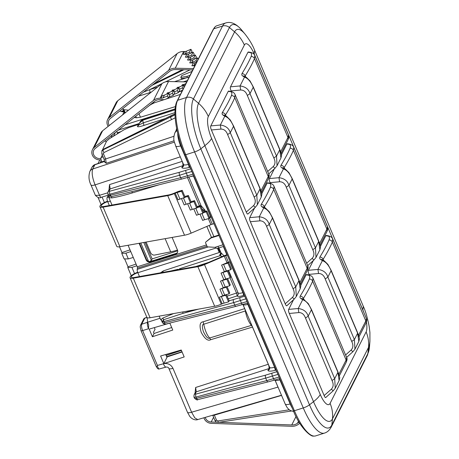 <?xml version="1.0" encoding="UTF-8"?>
<svg xmlns="http://www.w3.org/2000/svg" width="459" height="459" viewBox="0 0 459 459"><rect width="100%" height="100%" fill="white"/><g stroke="black" fill="none" stroke-linecap="round" stroke-linejoin="round"><path stroke-width="0.69" d="M307.955 275.113A3.448 1.635 99.9 0 1 308.695 274.912L306.537 274.534L306.13 274.792L307.955 275.113C309.659 275.176 310.123 276.467 309.36 278.986C307.226 283.955 304.168 289.663 300.18 296.13C299.756 297.294 300.054 298.138 301.075 298.654A3.448 2.863 124 0 1 303.147 298.998L308.19 303.485L311.437 309.441L337.962 371.922A3.448 0.981 157 0 1 337.916 372.278L339.121 380.557L335.231 388.268L334.691 378.675L337.916 372.278L311.391 309.796L308.167 316.188C306.864 311.759 303.548 309.2 298.23 308.511L288.682 309.383L293.473 299.888M325.965 397.207C325.563 398.033 324.955 397.483 324.14 395.555L331.346 389.18L333.171 390.833L335.231 388.268M249.782 52.55A3.448 1.635 99.9 0 1 250.516 52.349L248.365 51.976L247.952 52.234L249.782 52.55C251.48 52.619 251.951 53.91 251.182 56.423C249.053 61.391 245.995 67.106 242.002 73.566C241.577 74.731 241.876 75.574 242.897 76.096L244.481 77.169C247.894 78.231 250.803 81.587 253.219 87.239L279.743 149.72L280.948 157.994L277.058 165.71L276.519 156.112L279.743 149.72A3.448 0.981 157 0 0 279.783 149.364C281.269 153.553 281.837 155.658 281.476 155.681L280.948 157.994M231.399 91.559L231.112 90.893C230.298 88.977 230.097 87.617 230.51 86.82L247.952 52.234M288.722 144.292A3.448 1.635 99.9 0 1 289.457 144.092L287.305 143.713L286.892 143.971L288.722 144.292C290.427 144.356 290.891 145.652 290.122 148.165C287.994 153.134 284.936 158.843 280.942 165.309C280.524 166.474 280.822 167.317 281.837 167.839L283.421 168.906C286.835 169.968 289.749 173.324 292.159 178.976L318.684 241.463L319.889 249.736L315.999 257.447L315.459 247.854L318.684 241.463A3.448 0.981 157 0 0 318.724 241.101C320.216 245.295 320.778 247.401 320.416 247.418L319.889 249.73M270.34 183.296L270.053 182.63C269.238 180.714 269.037 179.36 269.45 178.562L274.241 169.067M281.43 154.803L286.892 143.971M327.663 236.029A3.448 1.635 99.9 0 1 328.397 235.828L326.246 235.456L325.833 235.714L327.663 236.029C329.367 236.098 329.832 237.389 329.069 239.902C326.934 244.871 323.876 250.585 319.889 257.046C319.464 258.21 319.762 259.054 320.778 259.576L322.367 260.649C325.775 261.71 328.69 265.067 331.1 270.718L357.624 333.2L358.829 341.473L354.939 349.19L354.4 339.591L357.624 333.2A3.448 0.981 157 0 0 357.664 332.844C359.156 337.032 359.718 339.138 359.357 339.161L358.829 341.473M309.28 275.039L308.999 274.373C308.178 272.457 307.978 271.097 308.391 270.299L313.181 260.804M320.371 246.54L325.833 235.714M300.668 285.624L306.13 274.792M324.14 395.555L289.29 313.451C288.47 311.535 288.269 310.181 288.682 309.383M269.014 183.371A3.448 1.635 99.9 0 1 269.749 183.17L267.597 182.797L267.184 183.049L269.014 183.371C270.718 183.439 271.183 184.73 270.42 187.243C268.286 192.212 265.227 197.927 261.24 204.387C260.815 205.552 261.114 206.395 262.129 206.917L263.718 207.99C267.127 209.052 270.041 212.408 272.451 218.059L298.975 280.541L300.18 288.814L296.29 296.531L295.751 286.932L298.975 280.541A3.448 0.981 157 0 0 299.016 280.179C300.507 284.373 301.07 286.479 300.708 286.502L300.18 288.814M287.024 305.47C286.605 306.199 285.997 305.648 285.2 303.818L250.35 221.714C249.53 219.798 249.329 218.438 249.742 217.641L254.533 208.145M261.722 193.882L267.184 183.049M230.074 91.634A3.448 1.635 99.9 0 1 230.808 91.433L228.657 91.054L228.243 91.312L230.074 91.634C231.778 91.697 232.243 92.988 231.474 95.506C229.345 100.475 226.287 106.184 222.294 112.65C221.875 113.815 222.173 114.658 223.189 115.175L224.772 116.247C228.186 117.309 231.101 120.665 233.511 126.317L260.035 188.798L261.24 197.077L257.35 204.789L256.81 195.195L260.035 188.798A3.448 0.981 157 0 0 260.075 188.442C261.567 192.637 262.129 194.742 261.768 194.759L261.24 197.072M248.084 213.728C247.665 214.462 247.057 213.911 246.259 212.075L211.404 129.972C210.589 128.055 210.388 126.701 210.801 125.904L228.243 91.312M225.736 22.95L216.86 25.756A43.358 13.254 72.5 0 0 215.219 26.72A43.358 13.254 72.5 0 0 213.676 28.837L177.644 100.291A43.358 13.254 72.5 0 0 185.729 154.723L294.397 410.725A43.358 13.254 72.5 0 0 313.709 436.05A43.358 13.254 72.5 0 0 315.608 435.901L324.484 433.095A43.358 13.254 -107.5 0 1 303.273 407.925A6.902 1.962 -23 0 0 309.486 404.815L200.818 148.814A39.703 12.135 -107.5 0 1 193.417 98.966L229.448 27.511A39.703 12.135 -107.5 0 1 241.738 30.116C236.23 23.684 230.9 21.292 225.736 22.95A43.358 13.254 -107.5 0 0 222.552 26.037A6.902 6.271 26.8 0 1 229.448 27.511L234.589 31.883L198.558 103.332A33.719 10.305 72.5 0 0 204.846 145.664L313.514 401.665A33.719 10.305 72.5 0 0 332.482 418.843L368.514 347.388A33.719 10.305 72.5 0 0 369.914 341.439A33.719 10.305 72.5 0 0 369.914 341.421A33.719 10.305 72.5 0 0 369.92 341.353M192.023 71.426L181.741 75.574L180.829 77.376L186.87 76.366L187.41 77.64L181.368 78.644L180.829 77.376M189.997 167.202L189.2 167.455C185.103 168.453 182.636 168.516 181.816 167.655L183.554 166.221L183.508 164.42A6.902 1.962 -23 0 0 188.448 164.328L180.628 145.899A12.611 3.856 -107.5 0 1 177.713 133.42M244.331 295.194L243.322 295.521C240 296.531 237.871 296.68 236.93 295.957L228.243 298.763M122.57 114.934L124.125 111.853M117.458 133.776A1.147 0.35 72.5 0 0 117.275 132.812L116.77 131.377M101.881 162.228L101.726 161.872A3.448 1.056 -107.5 0 1 101.083 157.54L102.311 155.108M124.079 111.749A6.036 5.485 26.8 0 1 119.885 110.906M109.248 125.519A6.036 5.485 26.8 0 1 108.898 120.224A6.036 5.485 26.8 0 1 110.275 118.542L169.583 71.42A9.375 8.514 26.8 0 1 175.309 69.561L192.78 69.923M191.093 53.003L191.982 51.236L190.927 49.285L186.589 51.138A4.888 4.441 26.8 0 1 184.604 51.517L183.669 51.494A10.809 9.823 -153.2 0 0 177.065 53.646L117.751 100.762A7.476 6.793 -153.2 0 0 116.052 102.845L107.613 119.575A7.476 6.793 -153.2 0 0 108.198 126.357M183.198 54.305L186.779 54.38A4.888 4.441 -153.2 0 0 188.769 54.001L190.227 53.376L189.521 52.068L185.184 53.927A4.888 4.441 26.8 0 1 183.198 54.305L184.604 51.517M185.373 57.168L188.959 57.237A4.888 4.441 -153.2 0 0 190.944 56.864L192.401 56.239L191.696 54.931L187.364 56.79A4.888 4.441 26.8 0 1 185.373 57.168L186.779 54.38M187.553 60.026L191.133 60.1A4.888 4.441 -153.2 0 0 193.124 59.727L194.582 59.102L193.876 57.794L189.538 59.653A4.888 4.441 26.8 0 1 187.553 60.026L188.959 57.237M189.728 62.889L193.314 62.963A4.888 4.441 -153.2 0 0 195.304 62.585L196.762 61.965L196.05 60.657L191.719 62.51A4.888 4.441 26.8 0 1 189.728 62.889L191.133 60.1M194.851 65.815L191.908 65.752L193.314 62.963M193.446 68.603L175.235 68.225A10.809 9.823 -153.2 0 0 168.625 70.376L109.317 117.493A7.476 6.793 -153.2 0 0 107.613 119.575M100.934 158.43A6.036 5.485 26.8 0 1 94.703 156.347A6.036 5.485 26.8 0 1 93.756 150.254A6.036 5.485 26.8 0 1 95.128 148.573L154.442 101.45A9.375 8.514 -153.2 0 1 160.168 99.586L163.427 99.655A4.888 4.441 -153.2 0 0 165.412 99.276L168.407 97.996L167.346 96.04L163.014 97.899A4.888 4.441 26.8 0 1 161.023 98.272L160.088 98.255L168.528 81.524A10.809 9.823 26.8 0 0 161.918 83.67L102.609 130.792A7.476 6.793 -153.2 0 0 100.911 132.875L92.471 149.605A7.476 6.793 -153.2 0 0 93.55 157.041A7.476 6.793 -153.2 0 0 101.083 159.784M102.609 130.792L94.175 147.523A7.476 6.793 -153.2 0 0 92.471 149.605M160.088 98.255A10.809 9.823 -153.2 0 0 153.484 100.401L94.175 147.523M168.528 81.524L186.738 81.903M168.407 97.996L169.813 95.208L168.751 93.252L164.42 95.111A4.888 4.441 26.8 0 1 162.429 95.483L161.023 98.272M168.946 96.924A4.888 4.441 -153.2 0 0 170.404 96.562L173.393 95.283L174.804 92.494L173.743 90.538L169.405 92.391A4.888 4.441 26.8 0 1 167.42 92.77L166.743 94.112M173.938 94.21A4.888 4.441 -153.2 0 0 175.395 93.848L178.385 92.569L179.79 89.78L178.729 87.824L174.397 89.677A4.888 4.441 26.8 0 1 172.406 90.056L171.735 91.398M184.443 86.447L183.72 85.11L179.389 86.963A4.888 4.441 26.8 0 1 177.398 87.342L176.721 88.685M185.878 83.607L184.375 84.249A4.888 4.441 26.8 0 1 182.389 84.628L181.712 85.971M106.356 141.619A6.036 5.485 26.8 0 1 104.738 140.936M173.393 95.283L172.337 93.326L169.457 94.56M168.751 93.252L167.346 96.04M173.743 90.538L172.337 93.326M178.385 92.569L177.323 90.612L174.449 91.846M178.729 87.824L177.323 90.612M183.038 89.235L182.315 87.898L179.44 89.132M178.924 91.496A4.888 4.441 -153.2 0 0 180.381 91.134L182.55 90.211M183.72 85.11L182.315 87.898M175.183 117.831L103.929 152.583L103.464 153.863L105.627 158.963L106.253 163.301L105.077 162.279M101.961 150.959L106.586 141.171L109.305 138.773L123.81 129.886L128.572 127.7L139.02 124.263M173.886 136.289L105.627 158.963A2.301 0.654 157 0 1 103.963 158.998L105.008 162.618M176.17 130.316L176.635 128.377M189.2 167.455L188.448 164.328M179.624 155.28L182.171 161.39A3.448 1.119 -107.7 0 1 182.785 165.728A3.448 3.133 -153.2 0 0 183.72 165.24M108.967 189.997L109.517 184.598L182.171 161.39A3.448 0.981 157 0 1 182.212 161.373M181.816 167.655L182.785 165.728L110.177 188.924A2.301 2.088 -153.2 0 0 109.001 189.911L107.917 192.069L107.842 194.123L109.219 197.376M107.882 193.761C107.658 194.415 108.335 194.553 109.902 194.186L179.601 175.24L191.822 171.494M192.964 174.185L180.657 177.719L108.921 195.632L111.302 196.636L121.968 194.146M112.019 205.041L108.909 197.72L111.876 197.909C117.607 196.945 124.452 195.27 132.404 192.883A2.301 0.717 73.1 0 0 131.676 191.696M111.876 197.909A2.301 0.625 80.4 0 0 111.302 196.636A2.301 1.004 -104.2 0 1 110.435 195.442L109.902 194.186A2.301 1.01 74.8 0 1 109.764 191.214L179.463 172.268L190.692 168.832M220.917 252.559L219.855 254.665L219.821 255.761A2.301 2.203 144.4 0 0 221.037 252.8L224.003 255.801M243.201 292.532L242.909 292.624C240.424 293.393 238.829 293.508 238.123 292.968C238.525 294.248 238.129 295.246 236.93 295.957A2.301 0.729 -107.9 0 0 236.505 293.072L230.028 277.815M190.462 176.606L193.709 175.935M201.191 206.98A2.301 2.123 139.2 0 0 201.088 205.718L204.909 210.038L205.471 211.358M223.619 246.397L218.713 247.946A3.735 1.061 157 0 1 215.977 248.015L215.598 247.12M128.084 245.267L137.224 266.794A1.147 0.35 -107.5 0 1 137.47 268.131L137.224 269.376A2.874 0.878 72.5 0 0 137.843 272.715L215.988 248.038M172.119 237.423L177.484 250.052A3.448 3.133 26.8 0 1 177.432 252.593A3.448 3.133 26.8 0 1 175.642 254.085L150.581 262.003A3.448 3.133 26.8 0 1 146.157 259.943L139.266 243.706A3.448 3.133 26.8 0 1 139.123 243.299M109.322 205.517L107.767 201.857A3.448 1.056 -107.5 0 1 107.119 197.525L107.773 196.234L108.622 195.964M139.473 276.553L137.843 272.715M107.67 201.616A6.036 1.721 -23 0 0 101.232 206.143A6.036 1.721 -23 0 0 103.832 206.498L168.43 194.989A9.375 2.668 -23 0 0 174.168 193.193L177.22 191.885A4.888 1.394 157 0 1 179.165 191.196L182.217 190.336L181.586 191.254L177.157 192.499A4.888 1.394 -23 0 0 175.218 193.193L174.345 193.566A10.809 3.075 157 0 1 167.724 195.637L103.126 207.141A7.476 2.129 157 0 1 99.913 206.705A7.476 2.129 157 0 1 107.521 201.22M213.986 223.711L212.282 224.187A3.448 0.981 -23 0 0 210.911 224.675L191.145 233.143A10.809 3.075 157 0 1 184.524 235.215L119.925 246.718A7.476 2.129 157 0 1 116.712 246.282L99.913 206.705M139.559 243.224L146.427 259.41A3.448 3.133 -153.2 0 0 150.85 261.464L175.912 253.552A3.448 3.133 -153.2 0 0 177.553 252.318M219.964 252.284L218.186 248.095M217.457 248.25L219.264 252.513M226.465 294.575L229.173 300.949L228.536 301.867L224.112 303.112A4.888 1.394 -23 0 0 222.173 303.806L221.295 304.179L204.496 264.602A10.809 3.075 -23 0 1 197.881 266.673L133.282 278.177A7.476 2.129 157 0 1 130.063 277.741A7.476 2.129 157 0 1 137.666 272.262M133.282 278.177L150.082 317.76A7.476 2.129 157 0 1 146.863 317.318L130.063 277.741M221.295 304.179A10.809 3.075 157 0 1 214.68 306.251L150.082 317.76M219.373 297.208L222.73 295.768A4.888 1.394 157 0 1 224.675 295.08L226.161 294.661L225.736 295.275L221.313 296.52A4.888 1.394 -23 0 0 219.373 297.208L222.173 303.806M204.496 264.602L224.262 256.133A3.448 0.981 -23 0 1 225.633 255.646L227.337 255.17M221.605 265.067A4.888 1.394 -23 0 1 223.55 264.378L227.974 263.133L228.611 262.215L227.853 262.428A3.448 0.981 157 0 0 227.062 262.732L221.605 265.067L224.405 271.665A4.888 1.394 157 0 1 226.35 270.971L227.836 270.552L227.417 271.166L222.988 272.411A4.888 1.394 -23 0 0 221.049 273.105L224.405 271.665M220.492 281.137L223.849 279.703A4.888 1.394 157 0 1 225.788 279.009L227.28 278.59L226.855 279.204L222.431 280.449A4.888 1.394 -23 0 0 220.492 281.137L223.292 287.736A4.888 1.394 157 0 1 225.231 287.041L226.717 286.623L226.298 287.236L221.875 288.481A4.888 1.394 -23 0 0 219.93 289.176L223.292 287.736M227.853 262.428A3.448 0.981 157 0 1 228.433 262.244L225.633 255.646M137.82 272.657A6.036 1.721 -23 0 0 131.389 277.179A6.036 1.721 -23 0 0 133.982 277.534L198.586 266.025A9.375 2.668 157 0 0 204.324 264.235L224.09 255.766A4.888 1.394 157 0 1 226.029 255.072L227.165 254.756M227.021 286.542L229.729 292.917L229.098 293.835L226.161 294.661M225.736 295.275L228.536 301.867M226.298 287.236L229.098 293.835M227.584 278.504L230.292 284.878L229.655 285.796L226.717 286.623M226.855 279.204L229.655 285.796M228.14 270.471L230.848 276.846L230.217 277.764L227.28 278.59M227.417 271.166L230.217 277.764M228.611 262.215L231.411 268.808L230.774 269.726L227.836 270.552M227.974 263.133L230.774 269.726M230.137 261.762L228.433 262.244M177.702 250.832L152.141 258.905L151.395 260.396L143.787 242.472M145.067 242.243L152.141 258.905M151.395 260.396L149.41 261.596M148.59 261.406L140.775 243.006M176.491 253.299L149.892 261.619M136.071 264.086L127.986 266.748L127.797 267.563L131.928 267.39L136.793 265.778M130.04 249.874L121.956 252.536L121.767 253.357L124.125 258.91L128.331 258.905L133.259 257.459M121.767 253.357L125.898 253.184L130.758 251.572M121.956 252.536L119.512 246.787M127.986 266.748L124.848 259.346M160.076 318.259L147.62 322.241L147.121 317.622M147.62 322.241L148.67 324.955L148.527 328.747A5.147 1.572 72.5 0 1 147.569 322.287A1.842 1.67 -153.2 0 0 147.632 322.27M281.556 395.406L214.37 415.137A2.301 0.654 157 0 1 212.724 415.211L214.869 420.272C215.501 421.775 216.763 422.475 218.65 422.372L291.345 411.017M281.476 395.228L197.731 419.566L194.805 417.891L191.592 412.211L172.968 368.336C171.029 364.635 167.983 363.063 163.834 363.62L157.443 365.456L157.311 366.202L158.854 369.053L166.158 367.08A5.749 1.819 -106.2 0 1 163.381 363.729M146.932 317.439L144.774 318.162A2.301 2.088 -153.2 0 0 143.615 319.148L140.546 325.242L140.179 326.848L140.988 330.6L156.066 366.121C157.076 368.129 158.005 369.111 158.854 369.053M195.086 392.875L195.632 387.476L196.297 391.802A2.301 2.088 -153.2 0 0 195.121 392.789L194.037 394.947L193.956 397.001L194.484 398.246C196.435 399.892 197.559 400.351 197.858 399.605L197.858 399.605A2.301 1.004 -104.2 0 1 196.555 398.32C194.983 398.682 194.306 398.538 194.53 397.884M210.629 339.723L252.496 327.066A3.448 1.102 73.2 0 0 251.475 325.368A12.29 3.758 -107.5 0 1 245.364 310.972L203.744 324.243C202.04 324.306 201.937 326.797 203.435 331.714C206.062 337.015 208.111 339.109 209.579 337.996C206.917 334.904 204.972 330.319 203.744 324.243A3.448 1.119 -107.6 0 0 203.039 321.839C199.826 322.138 199.235 325.666 201.254 332.431C204.794 338.845 207.916 341.278 210.629 339.723A3.448 1.102 73.2 0 0 209.579 337.996L251.475 325.368A3.448 2.817 -44.5 0 1 251.79 325.288M242.897 304.455L244.67 308.632L203.039 321.839M160.598 356.006L163.834 363.62L184.185 356.936L181.242 349.999L160.598 356.006M169.824 323.107L149.186 329.114L152.422 336.734L172.768 330.044L169.824 323.107M244.716 308.614A3.448 0.981 -23 0 0 244.67 308.632A3.448 1.113 -107.6 0 1 245.364 310.972A3.448 1.343 -9.7 0 0 245.668 310.869M173.582 313.572L162.859 318.03L160.736 319.808L159.175 316.136M160.524 272.807L163.375 270.873L220.699 252.043M170.914 270.953L178.195 269.267A2.301 0.729 72.1 0 0 178.126 269.674M179.446 268.779L219.821 255.761L222.42 256.478M175.487 270.139L178.195 269.267M182.785 311.931A2.301 0.729 -107.9 0 1 182.774 313.422L163.553 319.745L162.452 321.742L163.966 321.547A2.301 1.01 -105.2 0 1 163.553 319.745L162.859 318.03M247.653 303.026L236.024 306.365L165.802 324.088A2.301 1.004 -104.2 0 1 164.5 322.803L163.966 321.547L233.665 302.596L245.881 298.855M276.117 370.08L275.32 370.338C271.194 371.331 268.733 371.4 267.93 370.539L269.668 369.099L269.622 367.298A6.902 1.962 -23 0 0 274.568 367.206L247.281 303.141M290.449 403.845L290.157 403.937L279.336 378.658M252.542 327.049A3.448 0.981 157 0 0 252.496 327.066L268.286 364.268A3.448 0.981 157 0 1 268.331 364.257M195.632 387.476L268.286 364.268A3.448 1.119 -107.7 0 1 268.905 368.606A3.448 3.133 -153.2 0 0 269.835 368.118M275.32 370.338L274.568 367.206M193.996 396.639C193.778 397.293 194.45 397.437 196.022 397.064L265.721 378.118L277.942 374.372M279.083 377.063L266.777 380.603L196.555 398.32L196.022 397.064A2.301 1.01 74.8 0 1 195.878 394.092L265.577 375.146L276.806 371.71M278.659 388.584L277.982 387.103L191.592 412.211A5.749 1.635 -23 0 1 187.473 412.285L168.849 368.411A5.749 1.635 -23 0 0 172.968 368.336M162.452 321.742L161.166 319.671M247.022 301.546L234.721 305.08L164.5 322.803C162.928 323.165 162.251 323.021 162.469 322.367M165.728 354.514L166.789 357.01L167.053 356.517L167.214 356.89L163.834 363.62M167.214 356.89L182.091 351.996M167.053 356.517L181.982 351.749M154.316 327.617L155.05 329.355L153.501 332.224L154.04 333.498L152.422 336.734M154.04 333.498L171.7 327.519M205.23 417.392A6.036 5.485 -153.2 0 0 211.197 422.01L216.981 422.223M299.784 423.318A4.888 4.441 -153.2 0 0 299.165 423.714L298.465 424.248A10.809 9.823 26.8 0 1 291.815 426.291L211.255 423.347A7.476 6.793 26.8 0 1 203.905 417.776M219.104 422.303L291.758 424.954A9.375 8.514 -153.2 0 0 297.53 423.187L298.528 421.201M299.021 422.045L297.53 423.187M138.366 96.224L149.886 92.626A2.301 0.729 72.1 0 0 149.456 89.734L157.592 87.112M124.71 113.235L122.995 109.196L123.155 108.307M122.989 109.179L123.976 109.684L128.52 110.206M153.22 102.42A2.301 0.729 72.1 0 0 153.386 102.885L154.672 102.701C151.499 104.073 149.244 105.415 147.913 106.729L147.712 106.792M143.558 92.098L149.456 89.734L162.084 83.544M138.979 113.734L140.454 117.206L175.436 106.603M153.386 102.885L151.809 103.545M140.454 117.206L136.426 117.797L134.24 117.498M123.649 110.734L122.84 111.009A3.448 1.044 -108.7 0 1 123.081 110.768L121.268 111.52M107.67 192.843L99.517 195.293L95.386 195.35L90.974 184.954A5.749 1.635 -23 0 0 95.093 184.885C92.311 177.845 91.525 172.55 92.735 169.004L94.881 164.752A3.448 1.044 71.3 0 1 95.122 164.511L95.122 164.511C93.992 164.787 92.942 165.693 91.978 167.231L94.881 164.752L104.761 161.413M109.156 197.227L108.909 197.72M109.345 197.588L108.921 195.632M202.138 209.212L203.991 210.239L204.576 211.605M199.59 206.12A2.301 0.729 72.1 0 0 199.464 205.816L187.45 177.507M146.111 242.054A3.448 2.679 -134.5 0 0 146.249 242.432L150.558 252.576A3.448 2.679 -134.5 0 0 154.649 255.061L170.714 251.825A25.985 7.396 157 0 0 177.484 250.052M203.314 211.972A4.888 1.394 157 0 1 203.802 211.823L206.854 210.968L209.654 217.56L209.023 218.478L204.594 219.723A4.888 1.394 -23 0 0 202.654 220.418L199.986 214.129M197.152 206.814A4.888 1.394 157 0 1 197.64 206.665L200.698 205.81L203.498 212.402L202.861 213.32L198.437 214.565A4.888 1.394 -23 0 0 196.498 215.26L193.83 208.971M202.861 213.32L200.061 206.728L192.275 209.407A4.888 1.394 -23 0 0 190.336 210.102L187.668 203.819M200.698 205.81L200.061 206.728M196.704 208.162L193.905 201.57L186.119 204.255A4.888 1.394 -23 0 0 184.179 204.944L181.512 198.661M197.123 207.554L197.336 207.244L194.536 200.652L193.905 201.57M190.542 203.01L187.742 196.412L179.957 199.097A4.888 1.394 -23 0 0 178.017 199.785L175.218 193.193M190.967 202.396L191.179 202.092L188.379 195.494L187.742 196.412M184.386 197.852L181.586 191.254M184.805 197.238L185.017 196.934L182.217 190.336M184.834 196.498A4.888 1.394 157 0 1 185.321 196.354L188.379 195.494M190.996 201.656A4.888 1.394 157 0 1 191.483 201.512L194.536 200.652M206.854 210.968L206.223 211.886L203.285 212.712M209.476 217.136A4.888 1.394 157 0 1 209.878 217.015L211.008 216.7M211.186 217.113L209.648 217.543M209.023 218.478L206.223 211.886M218.977 235.467L210.974 237.992L211.243 237.458L218.805 235.065M210.974 237.992L205.741 242.071L211.243 237.458M222.936 244.802L214.932 247.332L207.279 246.867L205.471 242.61M103.929 152.583A2.301 0.809 -116.1 0 1 103.212 149.812L102.133 150.609L103.625 149.129L171.477 115.473A2.301 0.775 63.6 0 0 171.339 115.628L174.994 113.981M102.191 150.5L101.818 150.621M165.303 118.537L143.667 125.514C138.767 127.017 136.753 127.195 137.62 126.047L139.083 124.246M175.017 114.836L103.212 149.812L101.881 151.114L102.145 150.592M175.149 108.949L143.369 119.392A2.301 0.689 71.8 0 1 143.529 119.231L143.529 119.231C142.152 119.529 140.919 120.579 139.834 122.369L143.369 119.392L142.984 120.155A2.301 0.729 72.1 0 0 143.323 122.834C139.771 124.624 138.32 125.204 138.962 124.567L139.467 123.104L142.984 120.155L175.086 109.799M139.467 123.104L138.962 124.567M195.396 64.736L193.893 65.373A4.888 4.441 26.8 0 1 191.908 65.752M196.05 60.657L197.456 57.868L194.582 59.102M198.185 59.205L197.456 57.868M193.876 57.794L195.282 55.005L192.401 56.239M195.448 58.729L196.343 56.962L195.282 55.005M191.696 54.931L193.101 52.142L190.227 53.376M193.273 55.866L194.163 54.099L193.101 52.142M189.521 52.068L190.927 49.285M189.165 77.083L187.41 77.64M190.032 75.368L186.87 76.366M267.695 171.471L273.168 166.617L274.993 168.269L277.058 165.71M268.739 173.932L274.993 168.269M273.168 166.617C275.32 164.379 275.543 161.493 273.845 157.976L247.321 95.489C245.972 91.823 243.746 89.998 240.659 90.021L240.051 85.953L230.51 86.82M250.516 52.349C252.88 52.957 254.303 54.036 254.797 55.573L254.475 58.603C252.33 63.6 249.254 69.343 245.249 75.827L245.077 76.51M280.684 151.699L287.954 137.476L288.55 135.095L254.791 55.562M247.321 95.489L249.994 93.63C248.686 89.195 245.376 86.636 240.051 85.953L244.481 77.169A3.448 2.863 124 0 1 246.558 77.508L250.017 80.927L253.259 86.877A3.448 0.981 157 0 1 253.219 87.239L249.994 93.63L276.519 156.112L273.845 157.976M306.635 263.208L312.114 258.36L313.933 260.012L315.999 257.447M307.679 265.675L313.933 260.012M312.114 258.36C314.26 256.116 314.484 253.236 312.786 249.713L286.267 187.232C284.913 183.56 282.687 181.741 279.6 181.764L278.992 177.69L269.45 178.562M289.457 144.092C291.821 144.7 293.244 145.773 293.737 147.31L293.416 150.345C291.27 155.343 288.195 161.08 284.19 167.569L284.023 168.252M319.625 243.436L326.894 229.213L327.491 226.832L293.731 147.305M286.267 187.232L288.935 185.373C287.627 180.938 284.316 178.379 278.992 177.69L283.421 168.906A3.448 2.863 124 0 1 285.498 169.245L288.958 172.664L292.205 178.62A3.448 0.981 157 0 1 292.159 178.976L288.935 185.373L315.459 247.854L312.786 249.713M345.575 354.95L351.055 350.097L352.879 351.749L354.939 349.19M346.62 357.412L352.879 351.749M351.055 350.097C353.2 347.859 353.424 344.973 351.726 341.456L325.207 278.969C323.853 275.302 321.633 273.478 318.54 273.501L317.932 269.433L308.391 270.299M358.565 335.179L365.834 320.956L366.431 318.575L332.677 239.053L332.356 242.082C330.21 247.08 327.135 252.823 323.136 259.306L322.964 259.989M366.431 318.575L366.431 318.569C367.057 319.43 366.85 321.053 365.806 323.452L359.036 336.757M325.207 278.969L327.875 277.11C326.567 272.675 323.256 270.116 317.932 269.433L322.367 260.649A3.448 2.863 124 0 1 324.438 260.987L327.898 264.407L331.146 270.357A3.448 0.981 157 0 1 331.1 270.718L327.875 277.11L354.4 339.591L351.726 341.456M338.862 374.257L346.126 360.034L346.723 357.647C347.348 358.508 347.142 360.131 346.097 362.53L339.327 375.841M346.723 357.647L312.969 278.131L312.648 281.166C310.502 286.164 307.427 291.901 303.428 298.39L303.256 299.073M304.73 300.066A3.448 2.863 124 0 0 302.659 299.727C306.067 300.788 308.982 304.145 311.391 309.796A3.448 0.981 157 0 0 311.437 309.441M331.346 389.18C333.492 386.937 333.722 384.057 332.023 380.534L305.499 318.053C304.145 314.381 301.924 312.556 298.832 312.585L298.23 308.511L302.659 299.727L301.075 298.654M325.764 397.511L333.171 390.833M285.2 303.818L292.406 297.438L294.23 299.09L296.29 296.531M286.823 305.769L294.23 299.09M292.406 297.438C294.552 295.194 294.776 292.314 293.077 288.797L266.559 226.31C265.204 222.644 262.984 220.819 259.892 220.842L259.283 216.774L249.742 217.641M269.749 183.17C272.112 183.778 273.541 184.851 274.029 186.394L273.707 189.424C271.562 194.421 268.486 200.164 264.487 206.648L264.315 207.33M299.916 282.52L307.186 268.297L307.782 265.904L274.023 186.383M266.559 226.31L269.226 224.451C267.918 220.016 264.608 217.457 259.283 216.774L263.718 207.99A3.448 2.863 124 0 1 265.79 208.329L269.249 211.748L272.497 217.698A3.448 0.981 157 0 1 272.451 218.059L269.226 224.451L295.751 286.932L293.077 288.797M246.259 212.075L253.466 205.701L255.284 207.353L257.35 204.789M247.883 214.032L255.284 207.353M253.466 205.701C255.611 203.457 255.835 200.577 254.137 197.054L227.618 134.573C226.264 130.901 224.038 129.077 220.951 129.105L220.343 125.032L210.801 125.904M230.808 91.433C233.172 92.041 234.595 93.114 235.088 94.652L234.767 97.687C232.621 102.684 229.546 108.422 225.541 114.911L225.375 115.593M260.976 190.778L268.245 176.554L268.842 174.173L235.083 94.64M227.618 134.573L230.286 132.708C228.978 128.279 225.667 125.72 220.343 125.032L224.772 116.247A3.448 2.863 124 0 1 226.849 116.586L230.309 120.006L233.556 125.961A3.448 0.981 157 0 1 233.511 126.317L230.286 132.708L256.81 195.195L254.137 197.054M332.023 380.534L334.691 378.675L308.167 316.188L305.499 318.053M363.93 312.671A17.482 5.342 72.5 0 0 362.862 309.951L254.194 53.95A17.482 5.342 72.5 0 0 244.36 45.045L208.323 116.5A17.482 5.342 72.5 0 0 211.588 138.44L320.25 394.447A17.482 5.342 72.5 0 0 330.09 403.352L366.121 331.897A17.482 5.342 72.5 0 0 366.402 321.994M366.121 331.897C368.233 336.975 369.036 342.139 368.514 347.388L367.86 353.585L331.828 425.04A39.703 12.135 -107.5 0 1 309.486 404.815L313.514 401.665C316.888 399.003 319.137 396.599 320.25 394.447M362.862 309.951L363.298 306.308L254.63 50.301C252.622 45.062 249.421 39.663 245.037 34.104A33.719 10.305 72.5 0 0 245.031 34.092A33.719 10.305 72.5 0 0 234.589 31.883C238.915 35.601 242.174 39.99 244.36 45.045M254.194 53.95L254.63 50.301M208.323 116.5C206.143 111.445 202.884 107.056 198.558 103.332L193.417 98.966A6.902 6.271 26.8 0 0 186.52 97.492L222.552 26.037L213.676 28.837A2.874 2.611 -153.2 0 0 213.142 29.542L215.219 26.72M211.588 138.44C210.469 140.597 208.225 143.001 204.846 145.664L200.818 148.814A6.902 1.962 -23 0 1 194.605 151.923A43.358 13.254 -107.5 0 1 186.52 97.492L177.644 100.291A2.874 2.611 -153.2 0 0 177.111 100.991L213.142 29.542M330.09 403.352C332.201 408.43 332.999 413.593 332.482 418.843L331.828 425.04A6.902 6.271 -153.2 0 1 331.243 427.031C329.51 430.244 327.256 432.263 324.484 433.095M369.914 341.439L369.506 346.585A39.703 12.135 -107.5 0 1 367.86 353.585A6.902 6.271 -153.2 0 1 367.275 355.576L331.243 427.031M313.709 436.05C310.955 437.261 299.589 427.295 293.29 410.535A2.874 0.82 157 0 0 294.397 410.725L303.273 407.925L194.605 151.923L185.729 154.723A2.874 0.82 157 0 1 184.621 154.534C176.21 134.762 172.2 110.246 177.111 100.991M109.517 184.598L110.177 188.924L109.093 191.076L109.764 191.214M243.322 295.521A2.301 0.746 -107.7 0 0 242.909 292.624L229.844 261.848M226.866 254.837L223.326 246.489M210.715 216.78L193.417 176.026A2.301 0.734 73.3 0 0 193.296 175.757M229.116 300.823L244.75 296.193M193.084 310.1L182.774 313.422L198.655 309.108M214.204 414.781L216.533 420.237L217.847 420.96L289.262 409.807M174.535 81.65L186.509 77.789M189.997 69.866L165.429 81.903M175.235 68.225L183.669 51.494M177.065 53.646L168.625 70.376M117.751 100.762L109.317 117.493M125.078 124.779L165.533 112.002M103.08 156.909L101.083 157.54M101.726 161.872L104.641 160.948M161.918 83.67L153.484 100.401M169.405 92.391L168.866 93.464M174.397 89.677L173.858 90.75M179.389 86.963L178.844 88.036M184.375 84.249L183.835 85.322M164.42 95.111L163.014 97.899M100.039 162.847L101.244 160.466M113.471 136.22L115.335 132.519M174.403 142.118L92.735 169.004A5.749 5.227 26.8 0 0 89.849 171.459L91.989 167.214M106.253 163.301L174.116 140.752M103.464 153.863A2.301 0.654 157 0 1 101.8 153.897L103.963 158.998M181.259 145.704L180.628 145.899A6.902 1.962 -23 0 1 175.682 145.991C174.632 141.785 172.544 140.477 174.81 133.018A6.902 6.271 26.8 0 1 177.088 130.614M109.093 191.076A2.301 2.088 -153.2 0 0 107.917 192.069M179.463 172.268A2.301 1.01 74.8 0 0 179.601 175.24L180.657 177.719A2.301 1.004 -104.2 0 0 181.959 179.004L121.853 194.174M185.924 170.352A2.301 0.746 72.3 0 0 186.337 173.25L187.438 175.843A2.301 0.734 -106.7 0 0 188.569 177.174L181.959 179.004M197.06 206.59L199.464 205.816A2.301 0.654 157 0 1 201.088 205.718L188.93 177.071M132.404 192.883L159.428 184.69M219.855 254.665A2.301 2.088 -153.2 0 0 221.031 253.678L221.037 252.8M227.113 296.101L236.505 293.072A2.301 0.654 -23 0 1 238.123 292.968L228.53 270.362M209.155 225.426L213.905 236.614M218.036 246.351L218.713 247.946M137.224 266.794L206.452 244.928M137.47 268.131L206.986 246.179M191.145 233.143L174.345 193.566M208.357 218.668L210.911 224.675M167.724 195.637L184.524 235.215M103.126 207.141L119.925 246.718M110.321 201.048L107.767 201.857M137.224 269.376L208.283 246.931M197.881 266.673L214.68 306.251M227.062 262.732L224.262 256.133M221.049 273.105L223.849 279.703M219.93 289.176L222.73 295.768M221.875 288.481L224.675 295.08M222.431 280.449L225.231 287.041M222.988 272.411L225.788 279.009M223.55 264.378L226.35 270.971M221.313 296.52L224.112 303.112M139.266 243.706L139.502 243.236M146.157 259.943L146.427 259.41M104.405 202.545L102.064 197.037M134.556 273.587L131.928 267.39M128.331 258.905L125.898 253.184M216.533 420.237A2.301 0.654 157 0 1 214.869 420.272M217.847 420.96A2.301 0.614 81.1 0 0 218.65 422.372M147.609 322.218L141.699 324.255A5.032 1.538 72.5 0 0 142.64 330.572L148.527 328.747M143.615 319.148A2.301 2.301 0 0 1 144.935 318.001A2.301 0.706 71.4 0 0 144.774 318.162L141.699 324.255A2.301 2.088 -153.2 0 0 140.546 325.242M278.022 387.086A3.448 0.981 -23 0 0 277.982 387.103L274.958 379.977M140.988 330.6A2.301 0.654 157 0 0 142.64 330.572L157.443 365.456M147.414 317.771L146.972 317.909M163.375 270.873L162.584 272.439M195.855 266.513L208.558 262.416M233.522 299.629A2.301 1.01 74.8 0 0 233.665 302.596L234.721 305.08A2.301 1.004 -104.2 0 0 236.024 306.365M239.982 297.713A2.301 0.746 72.3 0 0 240.396 300.605L241.497 303.204A2.301 0.734 -106.7 0 0 242.627 304.535M195.878 394.092L195.207 393.96L196.297 391.802L268.905 368.606L267.93 370.539M272.044 373.236A2.301 0.746 72.3 0 0 272.451 376.128L273.553 378.721A2.301 0.734 -106.7 0 0 274.683 380.058L268.079 381.882A2.301 1.004 -104.2 0 1 266.777 380.603L265.721 378.118A2.301 1.01 74.8 0 1 265.577 375.146M292.136 407.821A12.611 3.856 -107.5 0 1 290.157 403.937A6.902 1.962 -23 0 1 285.211 404.023L274.998 379.96A6.902 1.962 -23 0 0 279.933 379.84M269.622 367.298L242.943 304.443A6.902 1.962 -23 0 0 247.871 304.323M195.207 393.96A2.301 2.088 -153.2 0 0 194.037 394.947M181.431 350.452L166.129 355.455M157.311 366.202A2.301 0.654 157 0 1 156.066 366.121M211.197 422.01L213.59 417.265M291.758 424.954L296.026 416.497M149.886 92.626L151.177 92.207M183.353 81.828L187.438 80.514M183.887 69.739L152.078 85.328M182.516 69.711L153.834 83.934M178.712 91.926L182.257 90.784M154.672 102.701L164.316 99.597M165.774 99.127L180.439 94.393M125.284 112.776L123.976 109.684M135.784 116.276L136.426 117.797M122.84 111.009L121.469 111.577M121.887 111.68L123.787 111.049M180.289 156.84A3.448 0.981 157 0 0 180.244 156.852L95.093 184.885L99.517 195.293A3.448 1.102 73.3 0 0 101.21 197.295L108.284 195.173M202.746 210.641L203.991 210.239A2.301 0.654 157 0 1 204.909 210.038M165.131 238.669L170.714 251.825M175.642 254.085L175.912 253.552M150.581 262.003L150.85 261.464M107.119 197.525L109.03 196.922M209.539 217.727L212.282 224.187M204.594 219.723L201.983 213.567M198.437 214.565L195.827 208.415M192.275 209.407L189.665 203.257M186.119 204.255L183.508 198.099M179.957 199.097L177.157 192.499M138.922 124.687A2.301 2.088 26.8 0 1 137.993 125.307M174.988 112.621L143.323 122.834A2.301 0.729 -107.9 0 1 143.667 125.514M171.523 119.449A2.301 0.809 -116.1 0 1 170.805 116.678L171.339 115.628L103.482 149.278A2.301 0.775 -116.4 0 1 103.625 149.129M138.928 124.71A2.301 2.088 26.8 0 1 138.796 125.055L138.796 125.055A2.301 2.088 26.8 0 1 137.62 126.047M117.275 132.812L120.889 131.676M118.428 130.063L139.295 123.471M193.893 65.373L195.304 62.585M191.719 62.51L193.124 59.727M189.538 59.653L190.944 56.864M187.364 56.79L188.769 54.001M185.184 53.927L186.589 51.138M240.659 90.021L231.112 90.893M251.182 56.423A3.448 3.15 -156.5 0 1 254.475 58.603L287.954 137.476A3.448 3.167 25.3 0 1 287.931 139.955C288.969 137.574 289.176 135.95 288.55 135.095M245.726 76.946L245.249 75.827A3.448 3.104 -148.3 0 0 242.002 73.566M246.558 77.508L244.974 76.435A3.448 2.863 124 0 0 242.897 76.096M279.6 181.764L270.053 182.63M290.122 148.165A3.448 3.15 -156.5 0 1 293.416 150.345L326.894 229.213A3.448 3.167 25.3 0 1 326.871 231.692M284.666 168.688L284.19 167.569A3.448 3.104 -148.3 0 0 280.942 165.309M285.498 169.245L283.914 168.178A3.448 2.863 124 0 0 281.837 167.839M318.54 273.501L308.999 274.373M365.817 323.434A3.448 3.167 25.3 0 0 365.834 320.956L332.356 242.082A3.448 3.15 -156.5 0 0 329.069 239.902M323.606 260.425L323.136 259.306A3.448 3.104 -148.3 0 0 319.889 257.046M324.438 260.987L322.855 259.914A3.448 2.863 124 0 0 320.778 259.576M309.36 278.986A3.448 3.15 -156.5 0 1 312.648 281.166L346.126 360.034A3.448 3.167 25.3 0 1 346.109 362.512M303.898 299.509L303.428 298.39A3.448 3.104 -148.3 0 0 300.18 296.13M298.832 312.585L289.29 313.451M259.892 220.842L250.35 221.714M270.42 187.243A3.448 3.15 -156.5 0 1 273.707 189.424L307.186 268.297A3.448 3.167 25.3 0 1 307.169 270.776C308.201 268.395 308.408 266.771 307.782 265.91M264.958 207.766L264.487 206.648A3.448 3.104 -148.3 0 0 261.24 204.387M265.79 208.329L264.206 207.256A3.448 2.863 124 0 0 262.129 206.917M220.951 129.105L211.404 129.972M231.474 95.506A3.448 3.15 -156.5 0 1 234.767 97.687L268.245 176.554A3.448 3.167 25.3 0 1 268.222 179.033C269.261 176.652 269.467 175.028 268.842 174.173M226.017 116.029L225.541 114.911A3.448 3.104 -148.3 0 0 222.294 112.65M226.849 116.586L225.266 115.519A3.448 2.863 124 0 0 223.189 115.175M369.914 341.421L369.92 332.477L369.208 326.613C367.412 317.542 365.444 310.777 363.298 306.308M245.031 34.092L241.738 30.116M369.506 346.585L367.275 355.576M184.621 154.534L293.29 410.535M98.002 163.536L99.832 159.904M95.122 164.511L104.727 161.264M193.595 175.665L188.569 177.174M220.974 252.691L218.932 247.877M206.814 226.43L211.467 237.389M101.1 204.662L98.077 197.536M197.731 419.566C196.32 420.283 192.39 419.951 189.653 416.221L187.473 412.285M168.849 368.411C168.522 367.424 167.627 366.976 166.158 367.08M131.251 275.698L127.797 267.563M279.709 378.549L274.683 380.058M268.079 381.882L197.858 399.605M293.726 411.551L290.369 410.547L288.711 409.336L287.03 407.385L285.211 404.023M165.802 324.088C165.498 324.829 164.374 324.375 162.429 322.723L161.138 319.682M166.089 355.364L181.391 350.36M144.935 318.001L146.874 317.347M182.361 69.705L154.109 83.716M123.081 110.768L123.591 110.596M111.026 137.717L112.518 134.757M90.974 184.954C88.794 180.576 88.415 176.072 89.849 171.459M174.81 133.018L176.778 129.117M183.508 164.42L175.682 145.991M101.21 197.295C99.884 198.483 97.939 197.835 95.386 195.345M101.887 151.109L101.8 153.897M143.529 119.231L175.16 108.84M171.477 115.473L174.994 113.889M138.934 124.653L138.802 125.037M139.461 123.11L139.84 122.364M281.155 153.277L287.925 139.972M253.259 86.877L279.783 149.364M244.974 76.435L245.169 76.825M320.095 245.02L326.865 231.709C327.91 229.311 328.116 227.687 327.491 226.832M292.205 178.62L318.724 241.101M283.914 168.178L284.11 168.568M328.397 235.828C330.761 236.437 332.19 237.515 332.677 239.053M331.146 270.357L357.664 332.844M322.855 259.914L323.05 260.305M337.962 371.922C339.448 376.116 340.01 378.222 339.649 378.239L339.121 380.551M308.695 274.912C311.053 275.52 312.481 276.593 312.969 278.131M303.147 298.998L303.347 299.383M300.387 284.098L307.157 270.787M272.497 217.698L299.016 280.179M264.206 207.256L264.401 207.646M261.446 192.361L268.217 179.05M233.556 125.961L260.075 188.442M225.266 115.519L225.461 115.903"/></g></svg>
